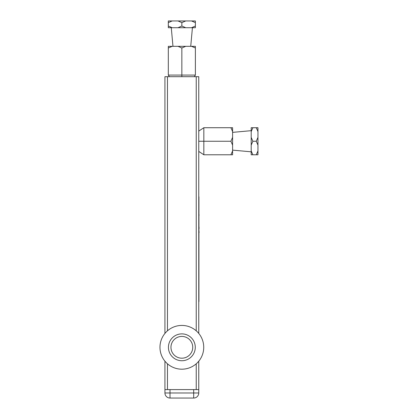 <?xml version="1.0" encoding="UTF-8"?>
<svg xmlns="http://www.w3.org/2000/svg" width="419" height="419" viewBox="0 0 419 419"><rect width="100%" height="100%" fill="white"/><g stroke="black" fill="none" stroke-linecap="round" stroke-linejoin="round"><path stroke-width="0.63" d="M198.763 389.591L198.763 392.975A5.075 5.075 0 0 1 193.688 398.05L170.009 398.05A5.075 5.075 0 0 1 164.934 392.975L164.934 389.591L198.763 389.591L198.763 361.194M198.763 333.424L198.763 76.693L164.934 76.693L164.934 333.424M164.934 389.591L164.934 361.194M170.962 347.309A10.889 10.889 0 0 0 181.851 358.198A10.889 10.889 0 0 0 192.74 347.309A10.889 10.889 0 0 0 181.851 336.42A10.889 10.889 0 0 0 170.962 347.309M195.275 347.309A13.424 13.424 0 0 1 181.851 360.733A13.424 13.424 0 0 1 168.428 347.309A13.424 13.424 0 0 1 181.851 333.885A13.424 13.424 0 0 1 195.275 347.309M251.196 145.121L252.882 141.25L251.196 137.374L251.196 154.779L256.271 154.779L257.963 150.908L257.963 145.121L256.271 141.25L257.963 137.374L257.963 131.592L256.271 127.716L257.963 127.716L257.963 131.592M232.592 137.374L230.906 141.25L203.838 141.25L203.838 127.716L232.592 127.716L232.592 154.779L203.838 154.779L198.763 151.395M198.763 141.25L203.838 141.25L203.838 154.779M232.592 150.908L230.906 154.779M230.906 141.25L232.592 145.121M230.906 127.716L232.592 131.592M251.196 131.592L252.882 127.716L251.196 127.716L251.196 137.374M257.963 150.908L257.963 154.779L256.271 154.779M252.882 154.779L251.196 150.908M252.882 141.25L256.271 141.25M252.882 127.716L256.271 127.716M257.963 145.121L257.963 137.374M203.838 127.716L198.763 131.1M185.722 27.717L181.851 26.03L177.975 27.717L195.38 27.717L195.38 22.636L191.509 20.95L185.722 20.95L181.851 22.636L177.975 20.95L172.193 20.95L168.318 22.636L168.318 20.95L172.193 20.95M177.975 46.32L181.851 48.007L181.851 75.074L168.318 75.074L168.318 46.32L195.38 46.32L195.38 75.074L194.301 76.693M181.851 76.693L181.851 75.074L195.38 75.074M191.509 46.32L195.38 48.007M181.851 48.007L185.722 46.32M168.318 48.007L172.193 46.32M172.193 27.717L168.318 26.03L168.318 27.717L177.975 27.717M191.509 20.95L195.38 20.95L195.38 22.636M195.38 26.03L191.509 27.717M181.851 26.03L181.851 22.636M168.318 26.03L168.318 22.636M185.722 20.95L177.975 20.95M168.318 75.074L169.402 76.693M193.688 389.591L170.009 389.591L170.009 392.975L193.688 392.975L193.688 389.591M181.851 325.427A21.882 21.882 0 0 1 203.734 347.309A21.882 21.882 0 0 1 181.851 369.191A21.882 21.882 0 0 1 159.969 347.309A21.882 21.882 0 0 1 181.851 325.427M198.931 255.71L198.931 299.69M198.931 196.778L198.931 301.643M198.931 218.027L198.931 215.198M198.931 226.098L198.931 219.587M198.931 230.392L198.931 228.413M198.931 237.096L198.931 232.524M198.931 208.206L198.931 204.954M198.931 212.784L198.931 209.72M199.104 215.198L198.931 214.392M199.104 228.413L198.931 226.197M199.104 232.524L198.931 230.445M198.931 241.061L198.931 238.704M198.931 246.346L198.931 242.91M196.228 389.591L196.228 363.807M196.228 330.811L196.228 76.693M167.474 389.591L167.474 363.807M167.474 330.811L167.474 76.693M164.934 392.975L170.009 392.975L170.009 398.05A5.075 5.075 0 0 1 164.934 392.975M193.688 392.975L198.763 392.975A5.075 5.075 0 0 1 193.688 398.05L193.688 392.975M232.592 150.128L251.196 151.819M232.592 132.367L251.196 130.676M190.729 46.32L192.421 27.717M172.968 46.32L171.277 27.717"/></g></svg>
